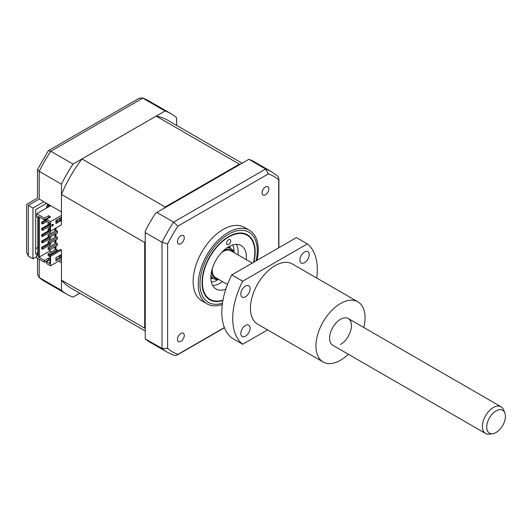 <?xml version="1.0" encoding="UTF-8"?>
<svg xmlns="http://www.w3.org/2000/svg" width="532" height="532" viewBox="0 0 532 532"><rect width="100%" height="100%" fill="white"/><g stroke="black" fill="none" stroke-linecap="round" stroke-linejoin="round"><path stroke-width="0.8" d="M39.215 259.25L39.215 277.518L61.453 290.359L61.453 262.642L58.726 261.066M43.85 201.741L61.453 211.902L61.453 184.185L39.215 171.344L39.215 199.061L43.85 201.741L32.937 208.045L28.296 205.365C26.088 204.088 26.088 204.088 28.296 205.365L28.296 256.105L32.937 258.778L36.755 256.577M176.624 125.412L176.624 117.692A104.206 60.163 120 0 0 171.144 113.782A104.206 60.163 120 0 0 165.013 110.989L142.769 98.147L50.819 151.234A104.206 60.163 120 0 0 39.215 171.344L37.519 169.469L37.519 198.084L26.6 204.388L26.6 252.354L28.296 256.105M165.013 110.989L73.064 164.075L50.819 151.234L48.352 150.702L37.519 169.469M73.064 164.075A104.206 60.163 120 0 0 61.453 184.185M61.453 290.359A104.206 60.163 120 0 0 66.932 294.276A104.206 60.163 120 0 0 73.064 297.062L79.747 293.205M37.845 247.433L35.664 248.697M47.401 205.837L47.401 204.581A9.649 5.573 120 0 0 48.312 204.321M47.401 204.581L49.988 206.077M32.937 208.045L32.937 258.778M37.845 252.793L35.664 254.057L35.664 209.621L46.583 203.317M66.932 294.276L44.695 281.435A104.206 60.163 120 0 1 39.215 277.518L37.519 274.672L37.519 258.273M39.215 199.061C37.001 197.791 37.001 197.791 39.215 199.061L28.296 205.365M48.352 150.702L139.457 98.107L142.769 98.147A104.206 60.163 120 0 1 148.9 100.94L171.144 113.782M253.877 262.156A37.553 21.679 120 0 0 247.393 234.765A37.553 21.679 120 0 0 228.614 236.627A37.553 21.679 120 0 0 204.082 269.717A37.553 21.679 120 0 0 209.834 299.809A37.553 21.679 120 0 0 222.881 300.54M265.455 186.932A4.821 2.786 120 0 0 262.303 191.181A4.821 2.786 120 0 0 263.047 195.045A4.821 2.786 120 0 0 265.455 194.812A4.821 2.786 120 0 0 268.607 190.556A4.821 2.786 120 0 0 267.869 186.692A4.821 2.786 120 0 0 265.455 186.932M180.853 333.464A4.821 2.786 120 0 0 177.701 337.72A4.821 2.786 120 0 0 178.439 341.584A4.821 2.786 120 0 0 180.853 341.344A4.821 2.786 120 0 0 184.006 337.095A4.821 2.786 120 0 0 183.267 333.225A4.821 2.786 120 0 0 180.853 333.464M180.853 235.776A4.821 2.786 120 0 0 177.701 240.025A4.821 2.786 120 0 0 178.439 243.895A4.821 2.786 120 0 0 180.853 243.656A4.821 2.786 120 0 0 184.006 239.4A4.821 2.786 120 0 0 183.267 235.536A4.821 2.786 120 0 0 180.853 235.776M257.023 260.341A42.454 24.512 120 0 0 249.475 230.309L244.381 227.37A42.454 24.512 120 0 0 223.154 229.472A42.454 24.512 120 0 0 195.417 266.884A42.454 24.512 120 0 0 201.927 300.906L207.021 303.845A42.454 24.512 120 0 0 222.283 304.497M249.475 230.309A42.454 24.512 120 0 0 228.248 232.411A42.454 24.512 120 0 0 200.511 269.824A42.454 24.512 120 0 0 207.021 303.845M174.283 355.423L167.507 352.337L150.177 342.329A104.206 60.163 -60 0 1 145.236 338.884L162.021 348.42L162.021 242.246L167.62 243.949A101.306 58.487 -60 0 1 177.907 226.14L268.407 173.891A101.306 58.487 -60 0 1 278.688 179.823L278.688 247.832M268.407 173.891L265.581 169.05A104.206 60.163 -60 0 1 271.712 171.843L254.382 161.834A104.206 60.163 -60 0 0 248.929 159.287L265.581 169.05L173.632 222.137A104.206 60.163 -60 0 0 162.021 242.246L145.236 232.557L145.236 231.147A104.206 60.163 -60 0 1 155.63 213.152L156.847 212.448L173.632 222.137L177.907 226.14M248.796 159.361L156.847 212.448M145.236 232.557L145.236 338.731M224.391 327.552L177.907 354.385A101.306 58.487 -60 0 1 167.62 348.453L162.021 348.42A104.206 60.163 -60 0 0 167.507 352.337M167.62 348.453L167.62 243.949M177.907 354.385L176.95 355.17L174.283 355.429M271.712 171.843L277.777 176.172L278.888 178.606L278.688 179.823M253.505 262.376A37.054 21.393 120 0 0 254.815 252.161A37.054 21.393 120 0 0 228.614 237.039A37.054 21.393 120 0 0 202.413 282.412A37.054 21.393 120 0 0 222.961 300.095M226.566 243.257A2.893 1.669 -60 0 1 227.829 240.344A2.893 1.669 -60 0 1 230.063 239.573A2.893 1.669 -60 0 1 230.662 240.896A2.893 1.669 -60 0 1 229.398 243.809A2.893 1.669 -60 0 1 227.164 244.587A2.893 1.669 -60 0 1 226.566 243.257M225.794 289.142A25.09 14.484 -60 0 1 216.072 289.016A25.09 14.484 -60 0 1 210.872 277.531A25.09 14.484 -60 0 1 221.824 252.281A25.09 14.484 -60 0 1 241.156 245.565A25.09 14.484 -60 0 1 246.356 257.049A25.09 14.484 -60 0 1 246.223 259.629M236.374 244.388A25.09 14.484 -60 0 1 238.163 252.321A25.09 14.484 -60 0 1 238.03 254.901M222.595 281.641A25.09 14.484 -60 0 1 212.66 285.465M232.803 244.966A23.155 13.373 -60 0 1 234.047 252.6A17.37 10.028 -60 0 0 231.021 248.624A17.37 10.028 -60 0 0 226.945 247.859M218.605 279.34A23.155 13.373 -60 0 1 217.694 279.892A23.155 13.373 -60 0 1 211.377 282.08M233.349 252.195A16.213 9.357 120 0 0 223.287 250.831M145.236 328.816A96.877 55.933 -60 0 1 144.691 328.171L144.691 242.492A96.877 55.933 -60 0 1 145.236 241.215M164.341 208.125A96.877 55.933 -60 0 1 165.179 207.008L239.38 164.169A96.877 55.933 -60 0 1 240.211 164.322M218.599 279.333A17.37 10.028 -60 0 1 213.651 278.708A17.37 10.028 -60 0 1 210.951 275.556M61.453 215.374L50.54 221.671L50.54 231.127L61.453 224.823L61.453 194.433A96.877 55.933 -60 0 1 81.941 158.955L156.142 116.116A96.877 55.933 -60 0 1 167.474 120.132L242.113 163.224M145.236 331.017L70.603 287.925A96.877 55.933 -60 0 1 61.453 280.111L61.453 250.033L50.54 256.338L50.54 265.794L61.453 259.49M61.453 280.111L144.691 328.171M61.453 194.433L144.691 242.492M55.993 221.046L55.993 222.303M55.993 227.975L55.993 230.496M55.993 233.648L55.993 236.8M55.993 239.952L55.993 243.104M55.993 246.256L55.993 249.408M58.66 256.065L59.75 256.69M57.496 251.057L57.496 250.113L49.449 254.762L48.08 253.977L48.08 255.553L49.449 256.338L49.995 255.393L60.362 249.408L61.453 250.033M57.496 250.113L56.133 249.328L48.08 253.977M55.926 221.086L57.496 220.175L57.496 219.55M57.496 245.385L57.496 243.809L56.133 243.024L48.08 247.673L48.08 249.249L49.449 250.033L57.496 245.385M57.496 239.087L57.496 237.511L56.133 236.72L48.08 241.368L48.08 242.944L49.449 243.736L57.496 239.087M57.496 232.783L57.496 231.207L56.133 230.416L48.08 235.064L48.08 236.64L49.449 237.432L57.496 232.783M81.941 158.955L165.179 207.008M156.142 116.116L239.38 164.169M55.926 223.606L55.926 220.454L60.841 217.615L60.841 220.767L55.926 223.606M51.903 226.559L51.903 224.351L53.559 224.497L51.903 226.559M55.926 257.641L60.841 254.801L60.841 257.954L55.926 260.786L55.926 257.641M48.951 206.675L47.8 205.611L46.53 206.336L47.687 207.407M46.53 206.336L46.636 208.012M49.995 229.239L49.449 229.551L48.08 228.767L49.995 227.663M57.496 231.207L49.449 235.856L48.08 235.064M57.496 237.511L49.449 242.16L48.08 241.368M57.496 243.809L49.449 248.457L48.08 247.673M49.789 223.054L48.08 222.462L48.425 222.263M48.08 228.767L48.08 230.343L50.54 231.127M49.449 229.551L49.449 231.127M49.449 235.856L49.449 237.432M49.449 242.16L49.449 243.736M49.449 248.457L49.449 250.033M48.08 222.462L48.08 224.038L49.449 224.823L49.995 224.511M49.449 223.247L49.449 224.823M49.449 254.762L49.449 256.338M51.903 226.06L53.187 224.464M55.448 228.295L55.448 230.815M55.448 233.967L55.448 237.112M55.448 240.265L55.448 243.417M55.448 246.569L55.448 249.721M50.673 244.52L42.487 249.249L42.487 247.832L50.673 243.104L50.673 244.52M46.989 221.438L42.487 224.038L42.487 222.622L46.444 220.334M49.995 226.007L42.487 230.343L42.487 228.92L49.995 224.59M50.673 231.048L50.673 231.919L42.487 236.64L42.487 235.224L50.061 230.855M50.673 238.216L42.487 242.944L42.487 241.528L50.673 236.8L50.673 238.216M50.54 221.671L46.444 219.31L46.444 221.119L49.995 223.167L49.995 230.815M50.54 265.794L46.444 263.426L46.444 261.618L49.995 263.666L49.995 256.025L50.54 256.338M59.75 218.246L59.75 220.135L60.841 220.767M59.75 220.135L55.926 222.343M54.902 250.033L54.902 246.881M54.902 243.736L54.902 240.584M54.902 237.432L54.902 234.28M54.902 231.127L54.902 228.607M59.75 255.433L59.75 257.322L60.841 257.954M59.75 257.322L55.926 259.53M48.698 243.297L41.669 247.36L41.669 248.777L42.487 249.249M42.487 247.832L41.669 247.36M46.444 219.39L41.669 222.143L41.669 223.566L42.487 224.038M42.487 222.622L41.669 222.143M48.698 224.391L41.669 228.447L41.669 229.871L42.487 230.343M42.487 228.92L41.669 228.447M48.698 230.695L41.669 234.752L41.669 236.168L42.487 236.64M42.487 235.224L41.669 234.752M48.698 236.999L41.669 241.056L41.669 242.472L42.487 242.944M42.487 241.528L41.669 241.056M48.558 217.541L48.558 215.726L44.395 218.127L44.395 219.942L48.558 217.541L49.037 217.814M48.558 215.726L50.606 216.91L46.444 219.31M49.855 249.801L49.855 250.984L51.564 251.969M49.855 226.087L49.855 227.743M49.855 232.391L49.855 234.04M49.855 238.688L49.855 240.344M49.855 244.993L49.855 246.648M46.444 261.618L49.995 259.569M49.995 258.865L48.558 258.033L44.395 260.434L44.395 262.249L48.558 259.849L48.558 258.033M48.558 259.849L49.037 260.121M44.395 260.434L38.39 256.969L39.488 256.969L39.488 217.103M39.488 256.969L49.855 250.984M37.845 254.057L36.755 254.682L37.845 255.313L37.845 217.502L36.755 216.87L36.755 213.718L50.673 205.678M38.39 256.969L38.39 216.471L44.395 219.942M44.395 218.127L36.755 213.718M36.755 254.682L36.755 257.834L44.395 262.249M211.696 270.901A16.213 9.357 120 0 0 217.907 278.934M486.733 427.568A13.207 7.628 120 0 0 492.738 433.7A13.207 7.628 120 0 0 505.4 415.838A13.207 7.628 120 0 0 504.795 412.819A13.207 7.628 120 0 0 494.168 412.233A13.207 7.628 120 0 0 486.733 427.568M492.738 433.7L489.447 434.152A15.441 8.911 -60 0 1 485.623 433.494A15.441 8.911 -60 0 1 482.431 426.977A15.441 8.911 -60 0 1 488.941 411.13A15.441 8.911 -60 0 1 501.058 406.754A15.441 8.911 -60 0 1 503.538 409.74L504.795 412.819M227.477 284.46L215.433 277.505A15.441 8.911 -60 0 1 212.248 270.988A15.441 8.911 -60 0 1 212.368 268.447M221.492 252.64A15.441 8.911 -60 0 1 230.875 250.765L252.241 263.101M340.507 344.497A15.441 8.911 120 0 0 350.595 330.891A15.441 8.911 120 0 0 348.227 318.522A15.441 8.911 120 0 0 340.507 319.286A15.441 8.911 120 0 0 330.425 332.892A15.441 8.911 120 0 0 332.786 345.261L485.623 433.494M304.55 251.962A6.564 3.791 120 0 0 300.267 257.747A6.564 3.791 120 0 0 301.272 263.007A6.564 3.791 120 0 0 304.55 262.682A6.564 3.791 120 0 0 308.839 256.896A6.564 3.791 120 0 0 307.835 251.643A6.564 3.791 120 0 0 304.55 251.962M245.465 286.076A6.564 3.791 120 0 0 241.176 291.862A6.564 3.791 120 0 0 242.186 297.115A6.564 3.791 120 0 0 245.465 296.796A6.564 3.791 120 0 0 249.754 291.011A6.564 3.791 120 0 0 248.743 285.75A6.564 3.791 120 0 0 245.465 286.076M245.465 325.471A6.564 3.791 120 0 0 241.176 331.25A6.564 3.791 120 0 0 242.186 336.51A6.564 3.791 120 0 0 245.465 336.184A6.564 3.791 120 0 0 249.754 330.405A6.564 3.791 120 0 0 248.743 325.145A6.564 3.791 120 0 0 245.465 325.471M363.788 327.506A34.733 20.056 120 0 0 357.876 301.81A34.733 20.056 120 0 0 340.507 303.526A34.733 20.056 120 0 0 317.817 334.136A34.733 20.056 120 0 0 323.137 361.973A34.733 20.056 120 0 0 340.507 360.25A34.733 20.056 120 0 0 348.347 354.246M357.876 301.81L292.374 263.992A34.733 20.056 120 0 0 275.011 265.714A34.733 20.056 120 0 0 252.314 296.324A34.733 20.056 120 0 0 257.641 324.154L323.137 361.973M316.733 278.05A59.823 34.54 120 0 0 307.33 243.902L242.692 281.222A59.823 34.54 120 0 0 242.692 344.251L267.563 329.887M242.692 344.251L231.772 337.946A59.823 34.54 120 0 1 231.772 274.918L242.692 281.222M307.33 243.902L296.41 237.598L231.772 274.918M256.078 260.886A40.525 23.395 120 0 0 228.614 234.2A40.525 23.395 120 0 0 200.125 280.165A40.525 23.395 120 0 0 222.462 303.16M229.531 246.303A19.298 11.139 -60 0 1 230.589 248.371M213.219 278.455A19.298 11.139 -60 0 1 210.898 278.575M38.623 277.106L44.695 281.435M142.117 97.848L148.9 100.94M224.464 327.739L176.95 355.17M278.888 178.606L278.888 247.719M228.248 247.021L231.021 248.624M210.878 277.106L213.651 278.708M501.058 406.754L348.227 318.522"/></g></svg>
